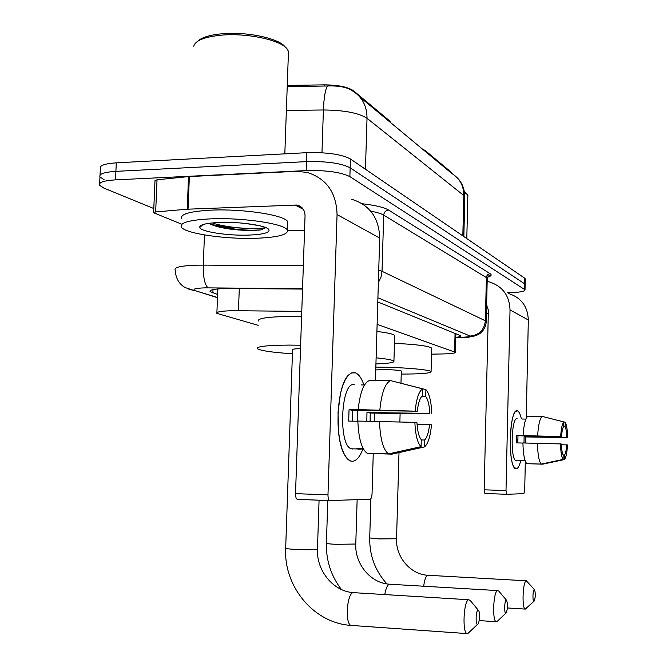 <?xml version="1.0" encoding="UTF-8"?>
<svg xmlns="http://www.w3.org/2000/svg" width="667" height="667" viewBox="0 0 667 667"><rect width="100%" height="100%" fill="white"/><g stroke="black" fill="none" stroke-linecap="round" stroke-linejoin="round"><path stroke-width="1" d="M390.087 121.878L389.678 120.927L353.485 90.762L353.46 91.454M301.776 311.397L233.575 310.689C221.719 310.93 216.15 311.822 216.867 313.365L258.187 325.321M452.034 173.628L451.292 172.286L424.954 150.333L422.936 149.466M287.26 85.443L324.279 84.859C338.127 84.967 347.866 86.935 353.485 90.762M431.541 354.152L442.529 353.952C451.167 353.752 455.444 353.202 455.378 352.293L377.113 324.354M153.794 208.529L103.827 188.069L99.566 185.259C98.449 182.408 103.76 180.607 115.516 179.865L306.161 170.585C326.321 170.152 340.895 172.161 349.875 176.622L524.554 289.47L524.671 283.867L350.15 167.801L524.671 283.867L524.796 278.256L525.254 279.098M306.161 170.585L306.47 161.631C326.622 161.156 341.179 163.215 350.15 167.801C341.179 163.215 326.622 161.156 306.47 161.631L115.908 171.352L306.47 161.631L306.778 152.676C326.922 152.176 341.471 154.277 350.433 158.988L524.796 278.256M104.202 179.815L99.958 176.922C98.841 173.987 104.152 172.128 115.908 171.352C104.152 172.128 98.841 173.987 99.958 176.922L99.65 183.533M464.807 197.624L463.84 195.548C463.748 185.743 459.738 178.397 451.809 173.495L359.938 97.082M462.823 235.868L463.84 195.548L367.025 118.301C366.983 105.92 362.089 96.748 352.334 90.787C347.09 87.185 338.794 85.584 327.439 85.985L287.21 86.677M100.033 175.146L100.342 168.593C99.225 165.566 104.544 163.657 116.291 162.848L306.778 152.676M302.535 289.069L226.688 288.486C214.891 288.811 209.355 289.853 210.08 291.604L217.609 294.464M524.554 289.47L525.021 289.97C524.671 291.521 519.201 292.429 508.613 292.696L507.287 292.721M455.761 337.335C459.43 336.952 461.147 336.451 460.897 335.834L377.789 301.926M352.068 461.272C349.183 461.097 346.54 458.679 344.139 454.01C334.034 436.026 337.068 384.684 348.649 374.954L351.717 372.861L354.819 372.653C358.412 373.653 361.447 377.755 363.915 384.959C361.622 378.247 358.821 374.212 355.503 372.861L351.551 372.928L348.316 375.304L345.298 379.69L342.621 385.918L340.453 393.697L338.027 412.356L338.553 431.941L339.903 440.829L341.904 448.491L344.43 454.577L347.365 458.788L350.542 460.972L352.068 461.272C356.22 461.214 359.846 457.087 362.94 448.891C359.846 457.087 356.22 461.214 352.068 461.272M181.416 224.079L153.61 212.731L155.661 211.931L187.21 209.213L188.553 176.597L296.056 171.352L306.828 172.336C326.313 178.339 336.393 192.413 337.06 214.574L327.981 494.839C327.972 498.049 328.506 499.967 329.598 500.592L370.152 499.183C371.219 498.824 371.853 497.023 372.053 493.78L373.253 453.66M153.618 212.465L154.994 180.682L157.037 179.782L188.553 176.597M351.659 199.258C369.676 204.877 379.023 217.817 379.698 238.069L375.438 380.532M374.462 413.065L374.212 421.344M329.756 500.625L297.249 499.358C296.09 498.733 295.523 496.832 295.531 493.655L305.052 215.749C304.844 209.897 302.109 206.328 296.84 205.036L187.21 209.213M246.115 228.422L216.467 226.48M304.552 230.19L287.61 230.749M421.094 446.657L421.286 439.67C418.909 436.918 417.467 431.249 416.95 422.67L414.874 422.361C415.466 435.159 417.534 443.263 421.094 446.657L388.536 453.91L367.275 453.368C361.731 449.383 358.588 438.619 357.845 421.069L414.874 422.361M417.267 411.214L358.196 409.638C360.005 392.513 363.765 382.791 369.476 380.49L390.662 380.632L422.661 388.861L422.469 395.806C419.977 397.757 418.242 402.893 417.267 411.214L352.593 410.28L352.218 421.144M363.34 448.908L358.721 449.183L356.87 448.566L363.24 448.716M352.801 449.041L351.426 448.816C337.769 445.864 340.979 379.94 354.444 384.784M364.524 384.967L361.097 384.934M370.102 421.277L370.243 412.998L402.585 413.682L429.865 413.432L366.958 412.489L366.842 421.219M358.196 409.638L349.041 409.73L348.683 421.085L357.845 421.244M370.927 453.46L392.038 454.144L424.354 446.948L424.546 440.02L421.277 439.953M379.84 409.947C381.582 392.721 385.192 382.95 390.662 380.632M421.711 396.465L425.721 396.506L425.905 389.62L393.847 381.449M415.191 410.847C416.475 398.382 418.968 391.054 422.661 388.861M425.905 389.62C429.323 393.472 431.291 401.517 431.791 413.773M417.05 424.312L431.499 424.821C430.348 436.835 427.972 444.205 424.354 446.948M425.721 396.506C428.014 399.483 429.398 405.127 429.865 413.432M429.565 424.537C428.664 432.641 426.988 437.802 424.546 440.02M388.536 453.91C383.225 449.917 380.207 439.086 379.498 421.436M357.545 410.347L357.562 421.236M352.593 410.28L349.041 409.73M370.243 412.998L366.958 412.489M197.657 41.262C201.567 37.46 209.646 34.967 221.886 33.792C246.615 31.374 279.265 38.394 285.176 46.982L285.309 47.124M193.755 46.215C195.256 40.595 204.294 36.927 220.86 35.209C246.782 32.691 281.015 40.037 287.143 48.983L288.469 51.392L288.352 54.569M256.211 238.269C225.579 239.436 184.684 233.542 181.291 227.03C179.606 222.678 189.553 219.943 211.131 218.843C243.322 217.417 285.476 223.937 287.394 230.182C288.286 234.676 277.897 237.377 256.211 238.269M201.217 226.146L200.25 225.946M181.641 218.634C179.957 214.132 189.903 211.297 211.481 210.13C243.655 208.629 285.776 215.324 287.685 221.786L287.61 223.87M219.485 222.445C239.72 221.577 266.408 225.504 268.826 229.531C270.202 232.591 263.54 234.45 248.849 235.092C228.189 235.91 200.734 231.766 199.733 227.48C199.375 224.771 205.961 223.095 219.485 222.445M208.613 223.353C217.008 227.489 229.915 229.84 247.332 230.415L260.897 229.907L265.833 227.639M259.488 225.696L245.798 223.503M208.929 223.303C220.477 228.514 249.733 231.299 260.897 229.907M212.256 222.911C227.897 228.364 260.614 229.957 265.241 227.397M477.639 624.254C479.473 623.845 480.248 612.139 478.556 610.53L477.972 610.313C475.771 610.772 475.413 625.454 477.63 624.262L477.639 624.254M469.018 632.449L467.042 633.592C462.089 632.833 463.673 600.442 468.668 599.775L470.127 600.342L478.556 610.53M300.5 348.649C294.889 348.774 292.238 349.133 292.563 349.733L285.676 548.149C285.376 548.607 288.653 549.033 295.514 549.416C304.977 549.833 311.948 549.833 316.425 549.408L317.459 549.166C316.358 570.885 333.658 591.646 353.402 592.604M292.421 353.777C272.303 352.426 260.605 350.725 257.337 348.666C256.228 346.507 266.658 345.314 288.628 345.097L300.617 345.214M258.346 321.027C257.262 318.367 267.692 316.825 289.636 316.408L301.601 316.466M534.009 601.242C535.493 597.865 535.693 594.022 534.609 589.728L534.25 589.586C532.708 589.861 532.449 602.134 534.009 601.25L525.237 609.088C521.702 608.596 522.77 581.182 526.321 580.815L534.609 589.728M526.405 608.429L525.729 609.071M401.317 371.135L401.317 370.994C399.308 370.218 393.463 369.751 383.808 369.601L375.754 369.927M375.838 367.1C401.551 367.209 430.382 369.635 431.074 371.627C430.874 373.253 420.927 374.062 401.234 374.062M394.439 343.33C416.5 344.405 428.923 346.006 431.699 348.132L431.682 348.658M505.953 613.115C507.72 609.43 507.971 605.211 506.703 600.458L506.236 600.283C504.377 600.65 504.069 614.157 505.945 613.123L505.953 613.115M497.782 620.852L496.248 621.727C492.021 621.102 493.338 591.12 497.59 590.603L498.741 591.062L506.703 600.458M376.113 357.82C386.81 358.888 392.746 359.997 393.93 361.155C394.547 362.556 388.553 363.49 375.93 363.949M376.905 331.482C387.577 332.725 393.497 334.059 394.672 335.476L394.647 336.201M516.108 468.793L513.773 466.633C508.204 457.662 509.621 416.05 515.599 411.531L517.367 410.847C518.951 411.331 520.277 413.99 521.352 418.843C520.327 414.215 519.068 411.572 517.567 410.914L517.367 410.847C509.363 407.195 507.537 467.392 515.666 468.701L516.108 468.793C517.834 468.734 519.36 466.108 520.694 460.914C519.36 466.108 517.834 468.734 516.108 468.793M487.177 281.449L489.244 281.891C502.501 286.176 509.43 295.506 510.03 309.897L506.003 490.553L506.778 494.28L484.901 493.513L484.159 489.811L488.386 310.138L486.61 305.211M508.621 293.522C521.169 297.599 527.739 306.42 528.322 319.977L526.238 418.201M525.321 461.197L524.712 490.103L523.878 493.672L506.778 494.28M525.838 436.927L525.713 443.03M488.311 313.465L486.418 313.482M563.09 459.43L563.173 454.902C562.181 453.176 561.589 449.558 561.381 444.047L560.522 443.914C560.747 452.134 561.606 457.304 563.09 459.43L541.229 464.074L526.847 463.69C524.512 461.18 523.203 454.269 522.92 442.963L560.522 443.914M561.522 436.643L523.078 435.576C523.845 424.445 525.438 417.984 527.855 416.183L542.196 416.4L563.807 421.936L563.715 426.446C562.673 427.839 561.939 431.232 561.522 436.643L517.992 435.759L517.825 442.921M525.162 460.755L519.76 460.538L525.137 460.68M525.846 419.093L521.852 419.026M525.429 443.021L525.529 436.927L566.825 437.577L524.104 436.702L524.02 442.988M523.078 435.576L516.5 435.534L516.341 442.888L522.92 443.038M528.397 463.732L542.705 464.174L564.465 459.555L564.549 455.052L563.173 455.019M537.627 435.868C538.361 424.696 539.886 418.209 542.196 416.4M563.515 426.713L565.082 426.747L565.174 422.261L543.547 416.742M560.664 436.485C561.205 428.406 562.248 423.562 563.807 421.936M565.174 422.261C566.616 424.579 567.442 429.731 567.65 437.719M561.406 444.714L567.517 444.956C567.008 452.835 565.991 457.704 564.465 459.555M565.082 426.747C566.058 428.564 566.633 432.174 566.825 437.577M566.692 444.831C566.3 450.142 565.583 453.552 564.549 455.052M516.283 460.797L515.983 460.739C510.113 459.746 511.389 416.358 517.192 418.793M541.229 464.074C539.003 461.564 537.752 454.627 537.477 443.288M517.817 439.128L517.792 440.462M517.992 435.759L516.5 435.534M525.529 436.927L524.104 436.702M464.574 192.688L467.492 194.631L467.85 196.115M464.465 191.963L466.867 194.005M239.295 288.536L238.452 310.689M324.279 84.859L324.237 86.101M455.069 333.275L454.594 351.842M365.449 169.26L367.025 118.301C358.804 112.956 344.255 110.18 323.395 109.98C323.895 97.732 325.246 89.728 327.439 85.985M321.969 152.76L323.395 109.98L286.368 110.447M116.291 162.848L115.516 179.865M350.433 158.988L349.875 176.622M212.998 289.636L212.865 292.988M302.551 288.644L204.836 287.861C194.589 288.227 191.629 289.245 195.948 290.904L217.484 297.482M188.044 288.911L195.206 290.895L185.193 287.577C179.031 284.125 175.688 278.222 175.154 269.877C174.054 267.292 181.241 265.733 196.707 265.183L203.26 265.124L204.469 234.951M217.475 297.699L195.948 290.904M362.306 203.76C375.254 205.253 384.009 207.345 388.561 210.038L490.187 273.728C492.088 274.996 491.204 276.155 487.552 277.197M378.739 270.118L382.024 271.311L383.692 215.124C381.19 213.623 376.855 212.298 370.702 211.139M208.079 287.844C204.744 284.959 203.143 277.389 203.26 265.124L303.343 265.699M378.364 282.591L380.999 277.205L382.024 271.311L485.359 320.785L486.385 277.58L383.692 215.124C384.067 212.139 385.693 210.439 388.561 210.038M455.744 337.844L461.897 337.694C468.851 337.46 471.611 336.918 470.168 336.068C479.164 335.109 484.225 330.015 485.359 320.785L486.218 321.869M487.235 278.948L486.385 277.58C486.66 275.288 487.927 274.004 490.187 273.728M470.168 336.068L377.914 297.782M463.273 337.677L461.897 337.694M379.698 238.069L337.06 214.574M303.36 209.371L294.889 204.919M189.37 176.538L188.036 209.163M295.531 493.655L327.981 494.839M157.037 179.782L155.661 211.931M230.223 226.855L210.922 224.596M250.7 228.564L218.117 226.905M468.784 599.75L353.243 592.63C346.815 593.18 344.822 624.579 351.192 625.421L351.918 625.471M317.467 548.991L319.076 500.192M396.557 538.744L378.823 538.928L369.718 537.936L370.902 498.666M526.371 580.799L427.747 575.262C425.863 576.088 424.512 579.74 423.703 586.21M355.778 544.03L335.918 544.33C329.39 543.98 326.213 543.605 326.405 543.205L327.789 500.525M497.665 590.587L389.386 584.209C387.369 584.967 385.826 588.411 384.767 594.547M528.322 319.977L510.03 309.897M487.193 305.961L486.602 305.653M484.159 489.811L506.003 490.553M390.078 122.144L390.095 121.511M217.826 288.944L216.892 312.648M455.853 333.592L455.378 352.293M457.095 177.622L458.746 179.431C462.59 183.984 464.616 189.795 464.832 196.865L463.832 236.56M525.263 278.789L525.021 289.97M210.113 290.779L210.08 291.604M455.744 337.869L472.77 336.435C476.705 335.501 479.523 334.167 481.232 332.433C484.375 329.44 486.043 325.779 486.226 321.469L487.243 278.447C488.686 275.613 489.553 274.704 489.836 275.713L487.619 277.055M302.159 207.846L296.84 205.036M329.598 500.592L297.249 499.358M357.712 448.966L351.426 448.816M202.918 224.604L199.733 227.48M287.394 230.182L287.685 221.786M284.826 153.852L288.469 51.392M285.668 548.332C283.583 586.593 313.89 623.295 351.192 625.421L467.042 633.592M477.63 624.262L467.825 633.567M369.718 538.036C369.468 555.628 375.204 570.91 386.927 583.9M431.074 371.627L431.699 348.132M507.445 607.962L525.237 609.088M398.999 452.593L396.548 538.844C395.681 557.162 410.672 574.554 427.814 575.254M401.317 370.994L400.975 383.208M400.108 413.648L399.875 421.969M326.396 543.338C326.038 560.538 331.049 575.929 341.429 589.503M393.93 361.155L394.672 335.476M479.139 620.585L496.248 621.727M357.145 499.65L355.778 544.164C354.786 564.24 370.985 583.358 389.495 584.184M505.945 613.123L496.865 621.711M506.703 494.272L484.901 493.513M520.252 460.847L515.983 460.739M466.792 238.586L467.867 195.373"/></g></svg>
